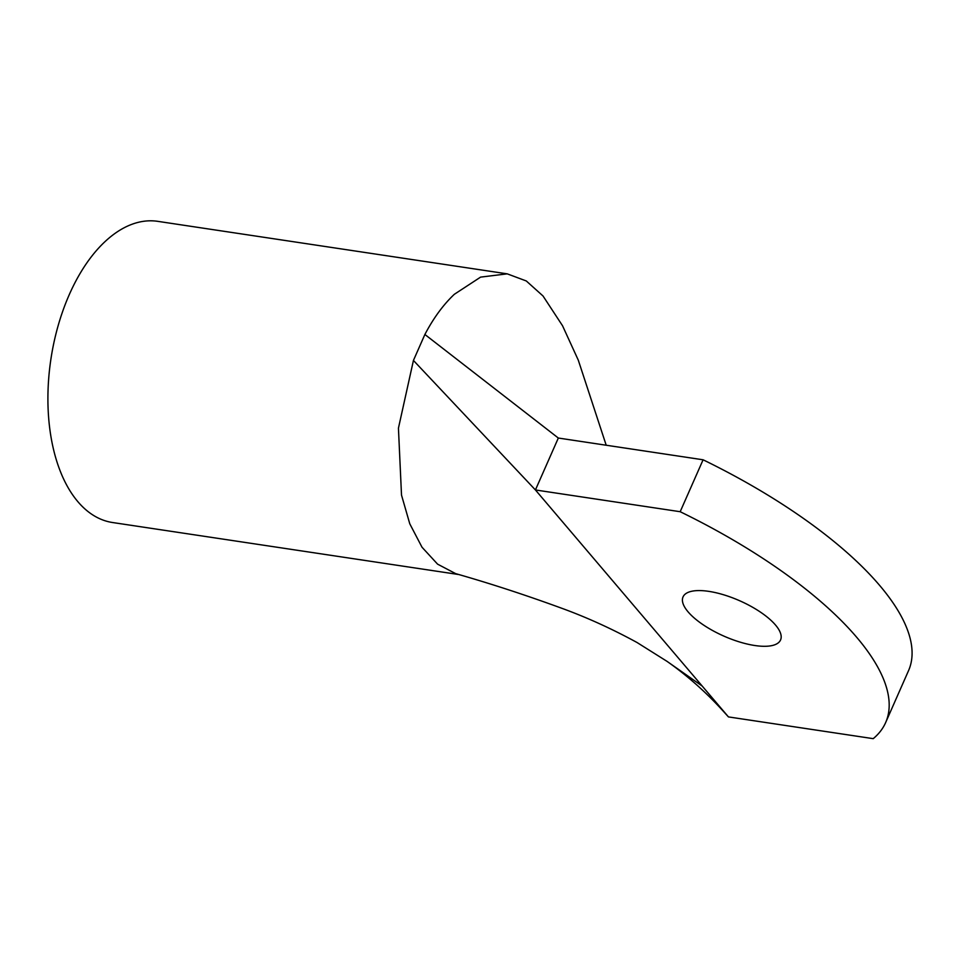 <?xml version="1.0" encoding="UTF-8"?>
<svg xmlns="http://www.w3.org/2000/svg" width="960" height="960" viewBox="0 0 960 960"><rect width="100%" height="100%" fill="white"/><g stroke="black" fill="none" stroke-linecap="round" stroke-linejoin="round"><path stroke-width="1.44" d="M606.204 445.236L578.292 360.168L562.536 325.752L543.036 296.004L526.296 280.968L507.252 273.852L480.6 277.116L454.332 294.3C443.292 304.716 433.476 318.096 424.884 334.476L413.436 360.432L535.428 489.96L558.324 438.036L703.092 459.792A304.56 110.628 23.8 0 1 908.532 670.668L885.636 722.592A304.56 110.628 23.8 0 1 873.216 738.66L728.448 716.916L535.428 489.96L680.184 511.716L703.092 459.792M680.184 511.716A304.56 110.628 23.8 0 1 885.636 722.592M708.768 591.36A53.292 19.356 23.8 0 1 760.584 612.204A53.292 19.356 23.8 0 1 780.564 639.948A53.292 19.356 23.8 0 1 754.824 645.516A53.292 19.356 23.8 0 1 703.008 624.672A53.292 19.356 23.8 0 1 683.028 596.928A53.292 19.356 23.8 0 1 708.768 591.36M424.884 334.476L558.324 438.036M728.448 716.916L723.804 711.792C706.38 692.52 687.444 675.708 667.008 661.344L637.044 642.516C611.904 628.788 586.584 617.28 561.06 608.004C524.844 594.78 489.708 583.32 455.64 573.624L437.58 564.144L422.016 547.236L409.776 523.8L401.508 495.096L398.436 428.172L413.436 360.432M458.772 574.536L112.512 522.516A152.28 85.188 -81.5 0 1 48 405.6A152.28 85.188 -81.5 0 1 104.832 241.8A152.28 85.188 -81.5 0 1 157.752 221.34L507.252 273.852M702.216 686.064L667.008 661.344"/></g></svg>
